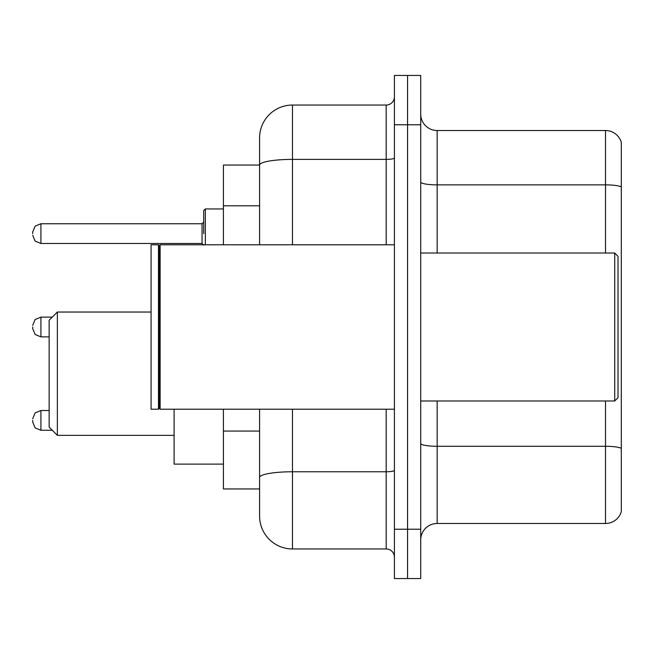 <?xml version="1.0" encoding="UTF-8"?>
<svg xmlns="http://www.w3.org/2000/svg" width="654" height="654" viewBox="0 0 654 654"><rect width="100%" height="100%" fill="white"/><g stroke="black" fill="none" stroke-linecap="round" stroke-linejoin="round"><path stroke-width="0.98" d="M259.589 165.053L223.423 165.053L223.423 244.792M292.477 409.208L292.477 548.959A32.88 32.88 0 0 1 259.589 516.071L259.589 488.947L223.423 488.947L223.423 409.208M259.589 516.071L259.589 409.208M394.411 529.225L394.411 578.553L407.565 578.553L407.565 529.225L407.565 578.553L420.718 578.553L420.718 529.225L407.565 529.225L407.565 124.775L407.565 529.225L394.411 529.225L394.411 124.775L407.565 124.775L407.565 75.447L407.565 124.775L420.718 124.775L420.718 529.225M420.718 124.775L420.718 75.447L394.411 75.447L394.411 124.775M292.477 548.959L386.187 548.959L386.187 409.208M259.589 196.772L259.589 137.929A32.88 32.88 0 0 1 292.477 105.041L386.187 105.041A8.224 8.224 0 0 0 394.411 96.825M259.589 483.192L259.589 440.101M259.589 244.792L259.589 165.094A32.88 5.706 180 0 1 292.477 159.388L386.187 159.388L386.187 105.041M259.589 137.929L259.589 156.012M394.411 557.175A8.224 8.224 0 0 0 386.187 548.959M621.3 448.57L621.3 511.632A16.44 16.44 0 0 1 605.514 523.478L437.158 523.478A16.44 16.44 0 0 0 420.718 539.918M621.3 142.368A16.44 16.44 0 0 0 605.514 130.522A16.44 16.44 0 0 1 621.3 142.368L621.3 511.632M621.3 186.93A16.44 2.853 180 0 0 605.514 184.869L605.514 130.522L437.158 130.522A16.44 16.44 0 0 1 420.718 114.082A16.44 16.44 0 0 0 437.158 130.522L437.158 253.016M57.364 435.351L57.364 312.04L49.14 320.256L49.14 427.127L57.364 435.351L174.095 435.351M174.095 409.208L174.095 464.119L223.423 464.119M614.727 253.016L618.014 256.303L618.014 397.697L614.727 400.984L614.727 253.016L420.718 253.016M160.124 409.208L159.298 408.382L159.298 245.618L160.124 244.792L160.124 409.208L394.411 409.208M158.472 409.208L151.074 409.208L151.074 244.792L158.472 244.792L158.472 409.208L159.298 408.382M32.7 420.383L32.7 422.034L32.7 420.383M32.7 327L32.7 328.643L32.7 327M203.688 233.617L203.688 210.596L203.688 233.617M32.7 233.617L32.7 231.966L32.7 233.617M259.589 205.814L223.423 205.814M259.589 431.06L223.423 431.06M394.411 470.349A8.224 1.431 0 0 1 386.187 471.771L292.477 471.771A32.88 5.706 180 0 0 259.589 477.485M292.477 105.041L292.477 244.792M386.187 244.792L386.187 159.388A8.224 1.431 0 0 0 394.411 157.957M621.3 448.342A16.44 2.853 180 0 0 605.514 446.29L437.158 446.29L437.158 523.478M605.514 523.478L605.514 400.984M605.514 253.016L605.514 184.869L437.158 184.869A16.44 2.853 0 0 1 420.718 182.016M437.158 400.984L437.158 446.29A16.44 2.853 0 0 1 420.718 443.437M49.14 410.524L40.924 410.524L35.153 412.887L32.7 418.74L35.153 412.887L40.924 410.524L35.153 412.887L32.7 418.74L35.153 412.887L40.924 410.524L35.153 412.887L32.7 418.74L35.153 412.887L40.924 410.524L35.153 412.887L32.7 418.74L35.153 412.887L40.924 410.524L40.924 430.25L35.153 427.888L32.7 422.034L35.153 427.888L40.924 430.25L35.153 427.888L32.7 422.034L35.153 427.888L40.924 430.25L35.153 427.888L32.7 422.034L35.153 427.888L40.924 430.25L35.153 427.888L32.7 422.034L35.153 427.888L40.924 430.25L52.263 430.25M52.263 317.133L40.924 317.133L40.924 336.867L35.153 334.505L32.7 328.643M223.423 208.953L205.331 208.953L205.331 244.792M202.045 223.75L40.924 223.75L40.924 243.476L202.045 243.476L202.045 223.75L203.688 222.107M57.364 312.04L151.074 312.04M420.718 400.984L614.727 400.984M159.298 245.618L158.472 244.792M160.124 244.792L394.411 244.792M40.924 336.867L49.14 336.867M40.924 317.133L35.153 319.495L32.7 325.357M40.924 243.476L35.153 241.113L32.7 235.26M40.924 223.75L35.153 226.112L32.7 231.966M202.045 243.476L203.688 245.119M205.331 208.953L203.688 210.596"/></g></svg>
